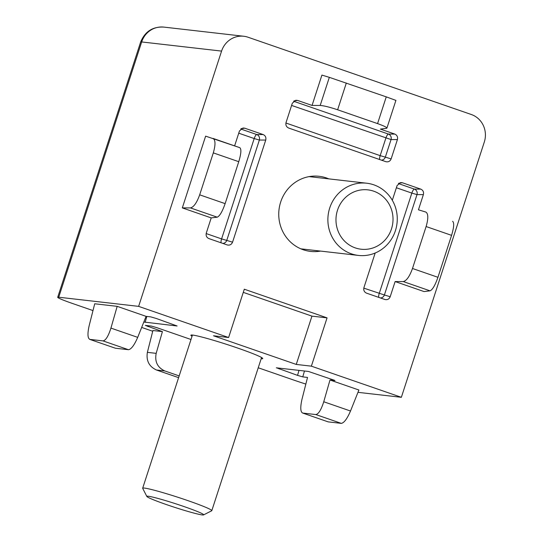 <?xml version="1.0" encoding="UTF-8"?>
<svg xmlns="http://www.w3.org/2000/svg" width="542" height="542" viewBox="0 0 542 542"><rect width="100%" height="100%" fill="white"/><g stroke="black" fill="none" stroke-linecap="round" stroke-linejoin="round"><path stroke-width="0.81" d="M261.169 358.736A37.798 2.351 -162 0 0 262.755 358.574A37.798 2.351 -162 0 0 238.033 348.181A37.798 2.351 -162 0 0 190.859 335.213A37.798 2.351 -162 0 0 192.044 336.277M328.804 178.874A37.798 36.063 96.5 0 0 326.487 177.972A37.798 36.063 96.5 0 0 319.13 176.299A37.798 36.063 96.5 0 0 279.645 205.845A37.798 36.063 96.5 0 0 303.174 249.727A37.798 36.063 96.5 0 0 310.525 251.4A37.798 36.063 96.5 0 0 320.532 251.088M401.358 397.306L484.304 142.031A21.809 20.806 -83.5 0 0 471.323 114.511L248.006 37.215A21.809 20.806 -83.5 0 0 243.758 36.253A21.809 20.806 -83.5 0 0 221.576 51.097L138.63 306.372L228.616 337.517L213.501 335.783L296.257 364.427L311.372 366.162L401.358 397.306L357.964 392.333M350.511 411.019C347.158 418.783 344.089 422.902 341.297 423.377L328.167 421.872L302.707 413.058L315.837 414.562C318.554 414.061 321.189 409.793 323.75 401.757L350.511 411.019L358.892 390.01L329.99 380.003L334.949 380.531M334.78 380.396L308.473 371.46L276.298 367.808M276.508 367.794L297.551 375.376L302.782 376.886L307.531 377.435L301.989 399.264C300.18 407.388 300.417 411.988 302.707 413.058L328.167 421.872M117.18 306.345L94.721 303.777L89.179 325.606C87.37 333.73 87.608 338.33 89.897 339.4L103.027 340.904C105.744 340.403 108.38 336.135 110.934 328.1L117.18 306.345L146.083 316.352L137.702 337.361C134.348 345.125 131.279 349.244 128.488 349.719L103.027 340.904M143.813 322.029L177.105 325.986L156.062 318.405L150.832 316.894L146.083 316.352M92.994 310.58L71.957 303.296A21.809 1.355 18 0 1 57.696 297.301A21.809 1.355 18 0 1 58.732 297.219L138.63 306.372M305.851 384.054A21.809 1.355 18 0 1 295.275 380.592L258.236 367.774M152.729 331.257L141.665 327.422M190.994 339.495L156.597 327.592L151.374 326.081L145.324 325.39L162.417 331.609L152.919 330.518L147.377 352.347C146.062 360.701 149.091 366.582 156.462 369.99L164.829 370.952L179.165 375.911M375.172 253.026L363.919 287.646C363.357 290.227 364.224 292.057 366.514 293.141L385.057 299.557M384.915 299.509C387.374 300.072 389.136 299.15 390.193 296.738L395.125 281.555L424.027 291.562L430.03 290.837C432.502 289.794 435.145 285.282 437.943 277.301L412.489 268.486L426.12 226.536C428.437 218.501 428.343 213.677 425.849 212.064L418.444 209.801L423.377 194.619C423.939 192.037 423.072 190.208 420.782 189.124L402.381 182.756L400.606 182.566L397.103 185.527L392.313 200.269M211.217 217.898L217.22 217.179C219.693 216.136 222.335 211.624 225.133 203.636L238.765 161.692C241.156 153.684 241.502 149.009 239.801 147.668L205.628 136.144L182.315 207.898L211.217 217.898L206.285 233.087C205.723 235.668 206.583 237.498 208.873 238.582L227.274 244.95C229.733 245.512 231.495 244.584 232.559 242.179L265.736 140.06C266.298 137.478 265.431 135.642 263.148 134.558L244.74 128.19L242.965 128L239.462 130.961L234.618 145.873M311.372 366.162L327.063 317.863L244.306 289.218L228.616 337.517M385.857 161.685C388.316 162.241 390.077 161.32 391.134 158.914L397.415 139.585C397.977 137.004 397.11 135.168 394.827 134.084L380.369 129.084L386.371 128.359C387.855 127.837 384.922 126.252 377.564 123.603L337.632 109.782C329.76 107.16 323.953 105.717 320.193 105.453L312.057 105.439L297.605 100.439L295.824 100.243L292.321 103.21L286.041 122.539C285.485 125.121 286.345 126.95 288.635 128.034L385.999 161.733M320.193 105.453L329.333 77.343L321.921 75.081L312.057 105.439M323.75 401.757L329.99 380.003M89.626 339.339L115.358 348.215L89.626 339.339M327.063 317.863L311.948 316.135L296.257 364.427M243.283 292.368L311.948 316.135M140.642 42.025C145.046 31.456 152.783 26.483 163.86 27.1L163.86 27.1A21.809 20.806 96.5 0 0 141.672 41.944A21.809 1.355 -162 0 0 140.642 42.025L57.696 297.301M178.596 377.652L156.462 369.99M162.417 331.609L156.177 353.357C154.599 361.677 157.485 367.544 164.829 370.952M380.416 297.958A4.363 4.099 107 0 0 384.393 294.97L363.79 288.127M423.377 194.619L417.001 194.605A4.363 4.072 90.1 0 0 414.406 189.111A4.363 1.274 -70.9 0 0 411.839 193.101L417.001 194.605L384.393 294.97L390.193 296.738M452.611 221.326C454.318 222.667 453.972 227.342 451.574 235.35L437.943 277.301M395.125 281.555L403.268 281.569C406.534 280.803 409.61 276.44 412.489 268.486M265.736 140.06L259.367 140.046A4.363 4.072 90.1 0 0 256.772 134.552A4.363 1.274 -70.9 0 0 254.198 138.542L238.737 133.19M222.776 243.392A4.363 4.099 107 0 0 226.752 240.411L221.59 238.907L254.198 138.542L259.367 140.046L226.752 240.411L232.559 242.179M217.22 217.179L190.452 207.911L182.315 207.898M190.452 207.911C193.724 207.146 196.8 202.783 199.68 194.829L213.304 152.878C215.621 144.843 215.533 140.019 213.04 138.406M397.415 139.585L391.046 139.572A4.363 4.072 90.1 0 0 388.451 134.077A4.363 1.274 -70.9 0 0 385.877 138.068L380.172 155.642L385.335 157.139L391.046 139.572L291.603 105.433M381.358 160.127A4.363 4.099 107 0 0 385.335 157.139L391.134 158.914M329.333 77.343L386.256 96.862L377.564 123.603M395.504 100.25L386.256 96.862M115.358 348.215L128.488 349.719M378.79 297.395A4.363 1.274 109.1 0 1 379.231 293.466L411.839 193.101L396.378 187.756M221.15 242.83A4.363 1.274 109.1 0 1 221.59 238.907L206.156 233.561M379.732 159.565A4.363 1.274 109.1 0 1 380.172 155.642L285.919 123.014M395.924 100.345L386.907 128.108L386.371 128.359M146.855 496.472L142.702 488.362A36.341 2.263 18 0 1 142.675 488.207A36.341 2.263 18 0 1 188.04 500.673A36.341 2.263 18 0 1 211.807 510.666A36.341 2.263 18 0 1 211.692 510.781L203.568 514.9A29.871 1.856 18 0 1 166.374 504.561A29.871 1.856 18 0 1 146.855 496.472A29.871 1.856 18 0 1 184.124 506.594A29.871 1.856 18 0 1 203.568 514.9M351.365 253.819A36.341 34.681 -83.5 0 1 328.743 211.624A36.341 34.681 -83.5 0 1 366.71 183.216A36.341 34.681 -83.5 0 1 373.784 184.822A36.341 34.681 -83.5 0 1 396.405 227.017A36.341 34.681 -83.5 0 1 358.438 255.424A36.341 34.681 -83.5 0 1 351.365 253.819M355.281 247.897A29.871 28.509 -83.5 0 1 337.503 210.194A29.871 28.509 -83.5 0 1 373.709 191.184A29.871 28.509 -83.5 0 1 391.493 228.887A29.871 28.509 -83.5 0 1 355.281 247.897M297.551 375.376L298.988 370.369M304.469 370.999L302.782 376.886M279.15 369.007L279.496 368.14M110.934 328.1L137.702 337.361M145.141 322.327L146.835 316.44M58.732 297.219L141.672 41.944L221.576 51.097M147.377 352.347L156.177 353.357M148.312 325.735L147.966 326.602M402.381 182.756L398.905 183.176M420.782 189.124L414.406 189.111L398.384 183.562M430.03 290.837L403.268 281.569M244.74 128.19L241.265 128.61M263.148 134.558L256.772 134.552L240.75 129.003M213.155 138.447L239.801 147.668M293.608 101.246L388.451 134.077L394.827 134.084M297.605 100.439L294.13 100.853M315.837 414.562L341.297 423.377M426.12 226.536L451.574 235.35M225.133 203.636L199.68 194.829M238.765 161.692L213.304 152.878M337.632 109.782L346.318 83.034M163.86 27.1L243.758 36.253M142.675 488.207L192.444 335.051M211.807 510.666L261.569 357.51M366.71 183.216L309.123 176.617M358.438 255.424L300.851 248.832"/></g></svg>
